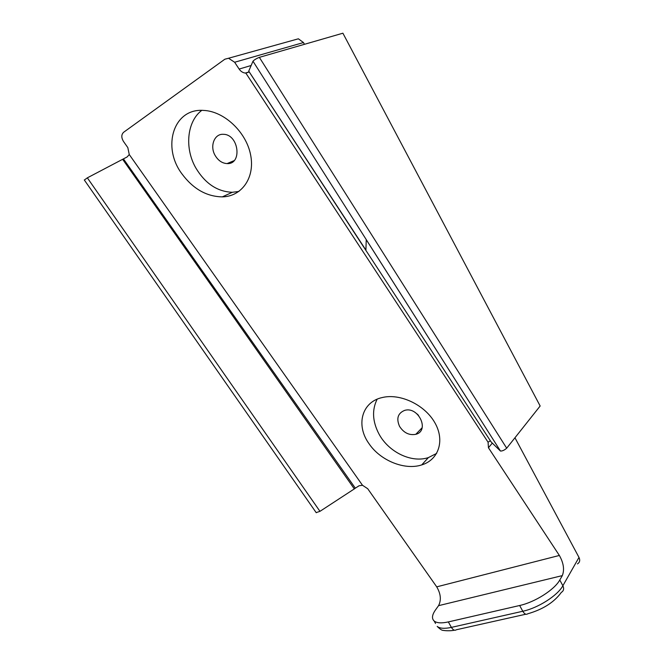 <?xml version="1.0" encoding="UTF-8"?>
<svg xmlns="http://www.w3.org/2000/svg" width="664" height="664" viewBox="0 0 664 664"><rect width="100%" height="100%" fill="white"/><g stroke="black" fill="none" stroke-linecap="round" stroke-linejoin="round"><path stroke-width="1" d="M436.671 453.396L428.38 457.596C411.514 463.24 388.647 452.109 379.019 434.073C372.454 421.565 371.823 409.945 377.135 399.213M399.545 426.363C403.753 432.853 409.165 435.509 415.772 434.322C429.99 430.994 418.569 406.119 404.691 410.369C397.861 413.166 396.142 418.503 399.545 426.363M369.051 443.743C355.622 425.309 361.648 401.878 382.339 397.52C400.218 393.154 424.794 404.832 434.854 422.727C445.129 440.564 438.638 459.828 421.731 464.908C404.733 470.544 380.381 460.608 369.051 443.743M238.916 191.448L232.325 192.286C217.369 191.688 205.209 183.579 195.838 167.975C184.476 148.379 186.833 121.595 201.756 110.382M181.795 173.677C161.734 146.868 173.503 108.108 203.466 110.415C224.158 111.137 246.253 132.045 250.602 154.828C255.225 177.62 241.796 196.519 222.324 196.876C206.529 196.585 193.025 188.85 181.795 173.677M215.128 155.442C218.19 160.572 222.174 163.294 227.071 163.585C242.534 164.622 238.857 134.219 223.328 134.311C214.347 133.605 209.6 146.188 215.128 155.442M417.116 413.971L418.478 415.324M122.616 159.285L354.327 488.903L355.323 488.164L123.429 158.887L87.341 177.844L84.345 180.035M355.323 488.164L359.091 485.757L362.486 485.268L129.264 154.538L127.131 156.945L123.429 158.887M500.415 450.997L491.202 442.041L248.726 71.172L252.984 61.212L500.473 451.047C502.399 451.105 504.474 450.151 506.69 448.192L259.35 57.353C256.453 58.507 254.329 59.785 252.984 61.212M248.842 71.289L365.906 250.179M248.958 71.538L248.419 72.285L245.829 73.081L488.065 442.199L490.372 440.78M259.35 57.353L342.898 33.2L540.156 406.003L506.69 448.192M251.15 65.495L239.131 69.064C240.791 71.446 242.85 72.783 245.331 73.065L245.829 73.081M239.131 69.064L234.641 62.25L303.481 42.554L298.377 38.802L228.541 58.249L234.641 62.25M129.264 154.538L127.82 147.607L123.537 141.523C121.205 137.647 121.246 134.551 123.662 132.244L224.872 59.204L228.541 58.249M436.721 586.851C440.805 593.823 441.419 600.09 438.555 605.668L562.317 575.613C564.607 569.77 563.628 563.047 559.362 555.453L436.721 586.851L367.707 488.712L362.486 485.268M559.362 555.453L488.455 447.76L492.298 443.104M488.065 442.199L488.455 447.76M577.456 563.91C579.772 562.433 580.286 560.267 578.991 557.428L562.873 585.748C564.234 588.686 563.719 590.902 561.337 592.388C554.149 602.281 542.944 609.419 527.706 613.802C526.137 614.922 524.502 614.076 522.792 611.254L451.395 627.389C453.072 630.07 454.74 630.858 456.409 629.746L525.805 614.225M438.555 605.668L435.526 609.884C432.015 614.889 431.559 618.607 434.173 621.031L435.534 623.463M562.317 575.613L559.777 580.012C554.531 589.707 534.927 602.198 519.646 605.502L448.341 621.919C441.535 623.413 436.812 623.114 434.173 621.031M514.957 437.767L578.991 557.428M304.427 44.322L303.481 42.554M316.164 512.616L319.965 511.338L87.341 177.844M319.965 511.338L354.327 488.903M559.777 580.012L562.873 585.748C557.669 595.517 538.097 608.016 522.792 611.254L519.646 605.502M448.341 621.919L451.395 627.389C444.581 628.858 439.85 628.526 437.186 626.401C440.099 629.289 442.174 630.609 443.419 630.36C443.253 630.576 450.466 631.223 454.392 630.186M428.38 457.596L421.731 464.908M222.324 196.876L232.325 192.286M422.146 427.724L415.772 434.322M234.043 160.68L227.071 163.585M248.942 71.488L365.914 250.087M248.635 72.052L245.331 73.065M84.286 179.944L316.263 512.749M500.473 451.047L366.246 239.679L365.897 250.378"/></g></svg>
